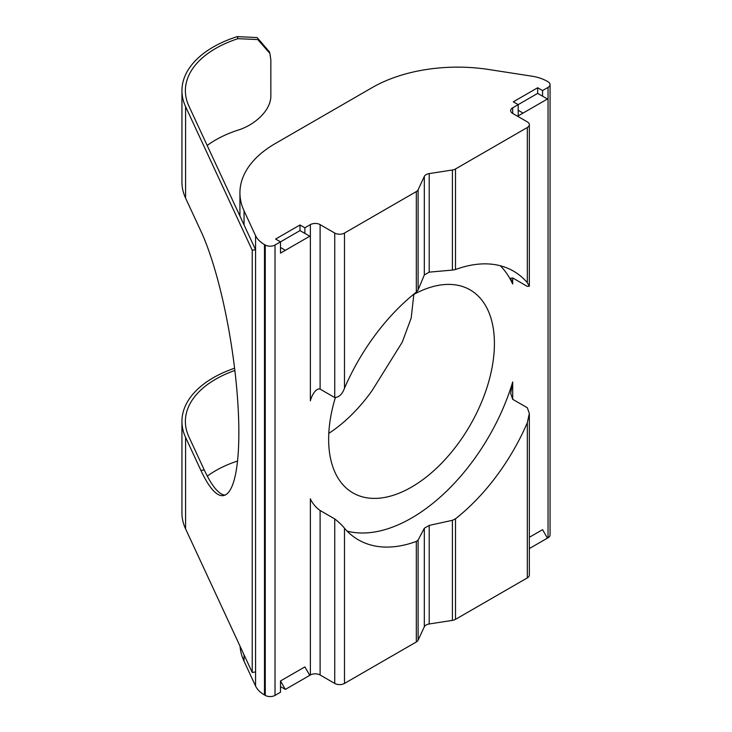 <?xml version="1.0" encoding="UTF-8"?>
<svg xmlns="http://www.w3.org/2000/svg" width="732" height="732" viewBox="0 0 732 732"><rect width="100%" height="100%" fill="white"/><g stroke="black" fill="none" stroke-linecap="round" stroke-linejoin="round"><path stroke-width="1.1" d="M413.845 294.392L411.183 318.045L402.243 342.183L372.268 390.339A117.212 67.673 120 0 1 328.796 433.362M412.857 294.941A117.212 67.673 -60 0 1 470.136 289.89A117.212 67.673 -60 0 1 488.107 383.815A117.212 67.673 -60 0 1 411.53 487.1A117.212 67.673 -60 0 1 352.925 492.911A117.212 67.673 -60 0 1 335.311 397.796M234.853 370.465A103.422 59.713 0 0 0 185.388 421.403A103.422 59.713 0 0 0 188.911 436.858L204.255 469.926L200.925 470.438A146.519 30.964 -98.8 0 0 223.324 495.601A146.519 30.964 -98.8 0 0 238.852 432.521A146.519 30.964 -98.8 0 0 200.925 231.175L185.58 198.107A106.872 61.698 0 0 1 181.939 182.14L181.939 90.658A106.872 61.698 0 0 0 185.58 106.625L252.229 250.243L255.56 249.731L188.911 106.113A103.422 59.713 180 0 1 185.388 90.658A103.422 59.713 180 0 1 237.927 38.677L237.296 36.6A106.872 61.698 0 0 0 181.939 90.658M304.878 239.044L280.502 253.116L309.755 236.235L304.878 233.417L304.878 227.789L310.368 224.623L310.368 400.825C311.74 395.188 316.16 387.74 320.113 389.122L334.744 397.567L334.744 233.06A6.899 3.98 0 0 0 344.488 233.06L416.316 191.592A6.899 3.98 0 0 0 418.1 189.808L424.322 176.412A6.899 3.98 180 0 1 429.199 173.594L452.403 170.007A6.899 3.98 0 0 0 455.496 168.973L527.324 127.505A6.899 3.98 0 0 0 529.337 124.696A6.899 3.98 0 0 0 527.324 121.878L512.693 113.433A6.899 3.98 180 0 1 510.671 110.624A6.899 3.98 180 0 1 512.693 107.805L518.183 104.639L518.183 115.894L542.558 101.821M310.368 224.623A6.899 3.98 180 0 1 320.113 224.623L334.744 233.06M418.1 189.808L418.1 289.89L416.316 292.15A155.138 89.569 120 0 0 344.488 388.235C342.338 394.145 339.09 397.256 334.744 397.567M418.1 289.89L424.322 274.967L429.199 272.148L452.403 270.081L452.403 170.007M429.199 525.42L429.199 623.975L452.403 620.379L452.403 520.306L429.199 525.42L424.322 528.239L418.1 540.106L418.1 640.189A6.899 3.98 180 0 1 416.316 641.973L416.316 541.415L418.1 540.106M512.693 277.94L512.693 284.016L510.671 278.252L512.693 277.94L527.324 286.386L529.337 286.267L527.324 282.68A155.138 89.569 120 0 0 513.471 271.124A155.138 89.569 120 0 0 455.496 269.532L452.403 270.081M347.114 531.121A155.138 89.569 120 0 0 512.693 381.967L510.68 393.368L512.693 399.306L527.324 407.751L529.337 413.488L529.337 575.068A6.899 3.98 180 0 1 527.324 577.887L527.324 422.712L529.337 413.488M344.488 528.266L344.488 683.441A6.899 3.98 180 0 1 334.744 683.441L334.744 518.933C339.081 522.346 342.338 525.457 344.488 528.266A155.138 89.569 120 0 0 358.341 539.823A155.138 89.569 120 0 0 416.316 541.415M452.403 520.306L455.496 518.796A155.138 89.569 120 0 0 527.324 422.712M455.496 518.796L455.496 619.354A6.899 3.98 180 0 1 452.403 620.379M207.183 145.476A103.422 59.713 180 0 1 237.927 130.159C254.251 125.254 271.398 110.486 270.849 95.187L270.849 60.006L269.879 53.39L257.783 39.555L237.927 38.677M237.296 36.6L257.179 37.579L269.413 51.89M537.681 93.376L537.681 87.749L513.306 101.821L518.183 104.639L537.681 93.376L542.558 96.194L542.558 90.567L548.039 87.401A6.899 3.98 0 0 0 550.061 84.583A6.899 3.98 0 0 0 548.039 81.764L547.262 81.316A34.477 19.901 0 0 0 531.807 76.165L488.82 69.513A120.661 69.659 0 0 0 372.268 87.547L275.278 143.545A120.661 69.659 0 0 0 239.931 192.809A120.661 69.659 0 0 0 244.049 210.834L255.56 235.649A34.477 19.901 0 0 0 264.49 244.58L265.268 245.028A6.899 3.98 0 0 0 275.022 245.028L280.502 241.862L280.502 253.116M244.049 654.829L244.049 661.206L255.56 686.03L255.56 235.649M264.49 244.58L264.49 694.952L265.268 695.4L265.268 245.028M529.337 537.306L542.558 529.675L547.435 538.121L529.337 548.57M542.558 540.939L548.039 537.773L548.039 87.401M512.693 284.016A155.138 89.569 120 0 0 500.322 265.753M275.022 245.028L275.022 695.4L280.502 692.234L280.502 686.607L285.379 689.416L280.502 680.97L280.502 686.607M285.379 689.416L309.755 675.343L304.878 666.898L280.502 680.97M304.878 678.161L310.368 674.996L310.368 498.785C311.713 502.335 316.178 507.971 320.113 510.488L320.113 674.996L334.744 683.441M334.744 518.933L320.113 510.488M344.488 683.441L416.316 641.973M418.1 640.189L424.322 626.784L424.322 528.239M455.496 619.354L527.324 577.887M300.001 230.598L300.001 224.971L275.625 239.044L280.502 241.862L300.001 230.598L304.878 233.417M300.001 224.971L304.878 227.789M537.681 87.749L542.558 90.567M275.022 695.4A6.899 3.98 180 0 1 265.268 695.4M264.49 694.952A34.477 19.901 180 0 1 255.56 686.03M244.049 661.206A120.661 69.659 180 0 1 240.05 646.21M550.061 84.583L550.061 534.955A6.899 3.98 180 0 1 548.039 537.773M429.199 623.975A6.899 3.98 0 0 0 424.322 626.784M320.113 674.996A6.899 3.98 0 0 0 310.368 674.996M252.229 250.243L252.229 672.47L255.56 671.949M204.255 469.926A146.519 30.964 -98.8 0 0 224.962 495.134M207.312 476.12A103.422 59.713 180 0 1 237.525 461.032M200.925 470.438L185.58 437.37A106.872 61.698 180 0 1 181.939 421.403L181.939 512.885A106.872 61.698 0 0 0 185.58 528.852L252.229 672.47M181.939 421.403A106.872 61.698 180 0 1 234.588 368.233M518.183 115.894L523.051 113.085L518.183 110.267M523.051 113.085L547.435 99.012L542.558 96.194M285.379 250.307L280.502 247.489M320.113 224.623L320.113 389.122M344.488 233.06L344.488 388.235M416.316 292.15L416.316 191.592M424.322 274.967L424.322 176.412M455.496 168.973L455.496 269.532M527.324 282.68L527.324 127.505M512.693 107.805L512.693 113.433M429.199 173.594L429.199 272.148M185.58 106.625L185.58 198.107M244.049 210.834L244.049 224.907M512.693 381.967L512.693 399.306M185.58 437.37L185.58 528.852M529.337 124.696L529.337 286.276M239.931 192.809L239.931 216.05M269.733 52.942L269.275 51.432"/></g></svg>
